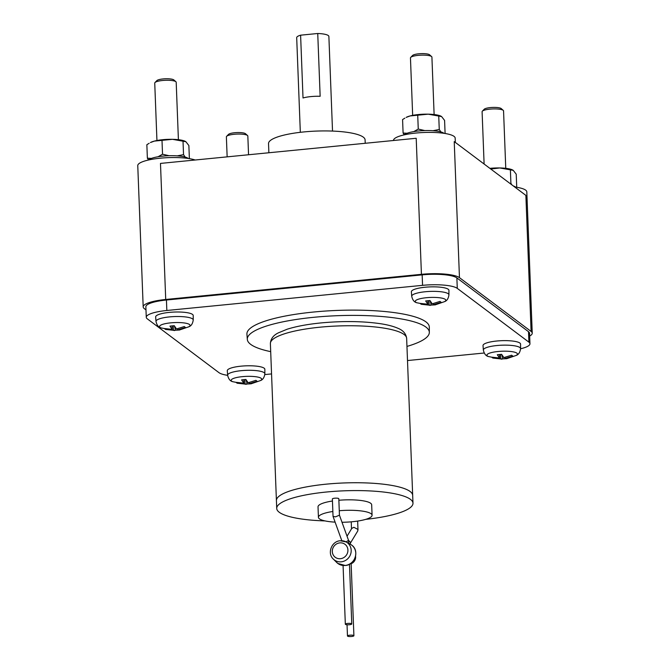 <?xml version="1.0" encoding="UTF-8"?>
<svg xmlns="http://www.w3.org/2000/svg" width="670" height="670" viewBox="0 0 670 670"><rect width="100%" height="100%" fill="white"/><g stroke="black" fill="none" stroke-linecap="round" stroke-linejoin="round"><path stroke-width="1" d="M355.552 556.276A6.708 6.315 126.9 0 1 351.139 563.705M350.418 544.283A11.491 10.812 126.9 0 1 355.443 556.41A11.491 10.812 126.9 0 1 345.159 565.455A11.491 10.812 126.9 0 1 336.742 562.499L333.3 559.056A10.795 10.167 126.9 0 0 341.206 561.829A10.795 10.167 126.9 0 0 350.871 553.336A10.795 10.167 126.9 0 0 346.147 541.938L350.418 544.283L350.201 542.047L348.551 540.405M434.118 114.545L431.916 57.101A10.737 2.362 177.8 0 0 431.614 56.582L429.587 54.798A8.727 1.918 177.8 0 0 418.758 53.793A8.727 1.918 177.8 0 0 412.603 55.451L410.71 57.386A10.737 2.362 177.8 0 0 410.459 57.93L412.661 115.366M505.758 168.329L503.555 110.893A10.737 2.362 177.8 0 0 503.254 110.366L501.227 108.582A8.727 1.918 177.8 0 0 490.398 107.577A8.727 1.918 177.8 0 0 484.243 109.235L482.35 111.17A10.737 2.362 177.8 0 0 482.099 111.714L484.108 164.024M248.553 154.753L247.833 136.043A10.737 2.362 177.8 0 0 247.54 135.516L245.505 133.732A8.727 1.918 177.8 0 0 234.676 132.727A8.727 1.918 177.8 0 0 228.52 134.385L226.628 136.32A10.737 2.362 177.8 0 0 226.376 136.864L227.147 156.864M178.404 139.695L176.193 82.251A10.737 2.362 177.8 0 0 175.9 81.732L173.865 79.939A8.727 1.918 177.8 0 0 163.036 78.934A8.727 1.918 177.8 0 0 156.881 80.593L154.996 82.536A10.737 2.362 177.8 0 0 154.737 83.08L156.939 140.516M431.614 56.582A10.737 2.362 177.8 0 0 418.289 55.342A10.737 2.362 177.8 0 0 410.71 57.386M503.254 110.366A10.737 2.362 177.8 0 0 489.929 109.135A10.737 2.362 177.8 0 0 482.35 111.17M247.54 135.516A10.737 2.362 177.8 0 0 234.207 134.276A10.737 2.362 177.8 0 0 226.628 136.32M175.9 81.732A10.737 2.362 177.8 0 0 162.567 80.492A10.737 2.362 177.8 0 0 154.996 82.536M445.098 133.489L444.587 120.407L441.605 116.572L428.18 114.168L410.099 115.944L406.179 117.401A18.794 4.137 -2.2 0 1 410.099 115.944A18.794 4.137 -2.2 0 1 418.457 114.545A18.794 4.137 -2.2 0 1 428.18 114.168A18.794 4.137 -2.2 0 1 440.743 116.069A18.794 4.137 -2.2 0 1 440.843 116.119M489.879 168.354A18.794 4.137 -2.2 0 1 490.097 168.338A18.794 4.137 -2.2 0 1 499.812 167.952A18.794 4.137 -2.2 0 1 512.382 169.853A18.794 4.137 -2.2 0 1 512.483 169.904M189.376 158.639L188.873 145.549L185.883 141.722L172.458 139.318L154.376 141.094L150.457 142.542A18.794 4.137 -2.2 0 1 154.376 141.094A18.794 4.137 -2.2 0 1 162.735 139.695A18.794 4.137 -2.2 0 1 172.458 139.318A18.794 4.137 -2.2 0 1 185.02 141.219A18.794 4.137 -2.2 0 1 185.121 141.261M441.605 116.572L440.743 116.069M404.873 118.138L402.578 119.57L403.097 133.045L407.142 133.246M516.729 187.282L516.227 174.192L513.245 170.356L499.812 167.952L490.767 169.024M513.245 170.356L512.382 169.853M185.883 141.722L185.02 141.219M149.15 143.288L146.856 144.72L147.375 158.195L151.42 158.396M413.792 131.605L418.256 129.067L424.788 130.575M417.737 115.592L418.256 129.067M432.996 130.717L439.26 129.486L438.741 116.011M439.26 129.486L440.86 131.906M443.984 133.322A20.401 4.497 177.8 0 0 418.666 130.968A20.401 4.497 177.8 0 0 404.27 134.846L403.097 133.045M510.046 183.496L510.9 183.27L510.381 169.803M510.9 183.27L511.922 184.912M158.07 156.755L162.534 154.217L169.075 155.725M162.014 140.742L162.534 154.217M177.274 155.867L183.538 154.636L183.019 141.161M183.538 154.636L185.138 157.056M188.27 158.472A20.401 4.497 177.8 0 0 162.944 156.118A20.401 4.497 177.8 0 0 148.547 159.996L147.375 158.195M320.151 96.296A16.105 3.551 177.8 0 0 310.855 96.597A16.105 3.551 177.8 0 0 303.016 97.979L300.604 35.183L317.739 33.5L320.151 96.296M332.521 131.077L328.878 36.44A16.105 3.551 177.8 0 0 317.739 33.5M300.604 35.183A16.105 3.551 177.8 0 0 296.693 37.679L300.328 132.308M515.624 187.106A20.401 4.497 177.8 0 0 513.279 185.933M268.879 152.76L268.528 143.573A48.315 10.645 -2.2 0 1 303.786 131.94A48.315 10.645 -2.2 0 1 365.091 139.863L365.225 143.28M393.483 140.499L393.483 140.465A30.87 6.8 -2.2 0 1 416.003 133.037A30.87 6.8 -2.2 0 1 455.173 138.095L455.34 142.425M514.677 186.972A30.87 6.8 -2.2 0 1 525.674 190.146A30.87 6.8 -2.2 0 1 526.813 191.888L532.24 333.174A30.87 6.8 -2.2 0 1 529.669 336.047M145.985 309.892L144.326 308.644A30.87 6.8 -2.2 0 1 143.187 306.91L137.76 165.616A30.87 6.8 -2.2 0 1 160.364 158.179A30.87 6.8 -2.2 0 1 195.179 160.004M143.187 306.91A30.87 6.8 -2.2 0 1 165.716 299.473L160.482 163.413L416.204 138.271L421.43 274.323A30.87 6.8 -2.2 0 1 459.461 277.656L531.101 331.441A30.87 6.8 -2.2 0 1 532.24 333.174M459.461 277.656L454.235 141.596L525.875 195.38L531.101 331.441M505.012 357.378L505.054 358.509L507.19 358.517M499.435 354.581L499.569 358.023L497.307 354.74L501.595 354.321L503.857 357.604L511.629 355.192L512.826 356.097L505.054 358.509M493.329 357.52L492.877 358.056L491.671 357.16L499.569 358.023M505.691 358.735L500.766 358.927L500.599 354.447M500.766 358.927L492.877 358.056M502.902 358.936L501.822 354.74M249.29 382.528L249.341 383.659L251.468 383.667M243.713 379.722L243.847 383.173L241.594 379.89L245.882 379.463L248.134 382.754L255.907 380.342L257.104 381.247L249.341 383.659M237.607 382.671L237.155 383.207L235.949 382.31L243.847 383.173M249.969 383.877L245.053 384.078L244.877 379.597M245.053 384.078L237.155 383.207M247.18 384.086L246.108 379.89M433.373 303.594L433.415 304.716L435.55 304.724M427.795 300.788L427.929 304.239L425.668 300.956L429.956 300.529L432.217 303.82L439.989 301.408L441.187 302.312L433.415 304.716M421.69 303.736L421.237 304.272L420.031 303.368L427.929 304.239M434.051 304.942L429.127 305.143L428.959 300.663M429.127 305.143L421.237 304.272M431.262 305.151L430.19 300.956M177.651 328.744L177.701 329.866L179.828 329.875M172.073 325.938L172.207 329.389L169.954 326.097L174.242 325.679L176.495 328.97L184.267 326.558L185.464 327.463L177.701 329.866M165.967 328.878L165.515 329.422L164.309 328.518L172.207 329.389M178.329 330.092L173.413 330.293L173.237 325.813M173.413 330.293L165.515 329.422M175.54 330.302L174.468 326.106M165.716 299.473L421.43 274.323M227.649 375.351A28.182 6.206 -2.2 0 1 218.956 372.646L147.316 318.853A28.182 6.206 -2.2 0 1 146.269 317.27L145.867 306.801A28.182 6.206 -2.2 0 1 166.436 300.018L422.159 274.868A28.182 6.206 -2.2 0 1 456.873 277.908L528.513 331.692A28.182 6.206 -2.2 0 1 529.56 333.283L529.962 343.743A28.182 6.206 -2.2 0 1 520.582 348.769M146.269 317.27A28.182 6.206 -2.2 0 1 166.838 310.486L422.561 285.336A28.182 6.206 -2.2 0 1 457.275 288.376L528.915 342.161A28.182 6.206 -2.2 0 1 529.962 343.743M484.251 353.006L407.502 360.552M271.551 373.919L264.817 374.58M496.73 341.022A18.794 4.137 -2.2 0 1 520.573 344.137L520.582 348.618A18.634 4.104 177.8 0 0 496.947 345.527A18.634 4.104 177.8 0 0 483.355 350.05L483.02 345.578A18.794 4.137 -2.2 0 1 496.73 341.022M241.007 366.172A18.794 4.137 -2.2 0 1 264.851 369.287L264.868 373.768A18.634 4.104 177.8 0 0 241.225 370.678A18.634 4.104 177.8 0 0 227.633 375.192L227.297 370.728A18.794 4.137 -2.2 0 1 241.007 366.172M425.09 287.237A18.794 4.137 -2.2 0 1 448.933 290.353L448.942 294.825A18.634 4.104 177.8 0 0 425.308 291.743A18.634 4.104 177.8 0 0 411.715 296.257L411.38 291.793A18.794 4.137 -2.2 0 1 425.09 287.237M169.368 312.387A18.794 4.137 -2.2 0 1 193.211 315.503L193.228 319.975A18.634 4.104 177.8 0 0 169.585 316.893A18.634 4.104 177.8 0 0 155.993 321.407L155.658 316.944A18.794 4.137 -2.2 0 1 169.368 312.387M270.697 351.649A91.078 20.058 -2.2 0 1 247.314 339.397L246.92 334.171A91.271 20.1 -2.2 0 1 313.51 312.036A91.271 20.1 -2.2 0 1 429.319 327.161L429.336 332.404A91.078 20.058 -2.2 0 1 406.958 346.415M247.314 339.397A91.078 20.058 -2.2 0 1 313.761 317.304A91.078 20.058 -2.2 0 1 429.336 332.404M325.084 520.917A68.181 15.016 -2.2 0 1 276.718 508.43L276.417 500.582A68.181 15.016 -2.2 0 1 326.173 484.167A68.181 15.016 -2.2 0 1 412.678 495.348L406.648 338.358A68.181 15.016 -2.2 0 0 320.134 327.178A68.181 15.016 -2.2 0 0 270.387 343.593C270.68 338.861 273.335 335.285 278.368 332.856L287.053 329.263C296.073 326.391 307.413 324.272 321.056 322.915C342.973 320.897 362.763 321.156 380.434 323.702C387.654 324.799 393.474 326.324 397.905 328.275C403.08 330.31 405.995 333.668 406.648 338.358M349.824 635.194A3.224 0.712 177.8 0 0 347.47 635.972A3.224 0.712 177.8 0 0 351.557 636.5A3.224 0.712 177.8 0 0 353.911 635.721A3.224 0.712 177.8 0 0 349.824 635.194M270.387 343.593L276.417 500.582A68.181 15.016 -2.2 0 1 278.05 497.123A68.181 15.016 -2.2 0 1 326.173 484.167A68.181 15.016 -2.2 0 1 410.794 492.023A68.181 15.016 -2.2 0 1 412.678 495.348L412.98 503.195A68.181 15.016 -2.2 0 1 365.711 519.359M339.271 510.733A26.842 5.913 -2.2 0 1 372.076 515.247A26.842 5.913 -2.2 0 1 352.487 521.712A26.842 5.913 -2.2 0 1 342.01 522.273M335.109 522.131A26.842 5.913 -2.2 0 1 318.426 517.307A26.842 5.913 -2.2 0 1 332.848 511.486M278.05 497.123L278.05 497.123A68.181 15.016 -2.2 0 1 326.173 484.167A68.181 15.016 -2.2 0 1 410.794 492.023L410.794 492.023M350.351 543.186L357.755 530.967L357.864 529.375L353.827 527.29L351.775 528.404L347.043 536.218M318.426 517.307L318.024 506.847A26.842 5.913 -2.2 0 1 332.446 501.018M338.869 500.264A26.842 5.913 -2.2 0 1 371.674 504.786L372.076 515.247M276.718 508.43A68.181 15.016 -2.2 0 1 326.474 492.015A68.181 15.016 -2.2 0 1 412.98 503.195M332.37 498.982A3.224 0.712 -2.2 0 1 334.724 498.204A3.224 0.712 -2.2 0 1 338.811 498.74L339.439 515.197L335.435 516.863L333.04 516.352L332.37 498.982M349.422 624.733A3.224 0.712 177.8 0 0 351.767 623.954A3.224 0.712 177.8 0 0 347.68 623.427A3.224 0.712 177.8 0 0 345.335 624.206A3.224 0.712 177.8 0 0 349.422 624.733M339.439 515.155L348.542 540.38L346.038 541.879M340.419 558.705A8.115 7.638 126.9 0 1 332.303 551.561A8.115 7.638 126.9 0 1 339.807 542.884A8.115 7.638 126.9 0 1 347.923 550.02A8.115 7.638 126.9 0 1 340.419 558.705M340.402 540.782A10.795 10.167 126.9 0 1 346.147 541.938L340.268 540.749C331.616 541.151 326.943 553.345 333.3 559.056M520.582 348.618C520.062 352.361 518.572 354.639 516.126 355.443A15.276 3.367 177.8 0 0 513.722 351.968A15.276 3.367 177.8 0 0 498.053 351.499A15.276 3.367 177.8 0 0 488.321 356.515C485.817 355.887 484.159 353.735 483.355 350.05M264.868 373.768C264.34 377.503 262.849 379.781 260.404 380.594A15.276 3.367 177.8 0 0 258 377.118A15.276 3.367 177.8 0 0 242.331 376.649A15.276 3.367 177.8 0 0 232.599 381.666C230.095 381.037 228.436 378.877 227.633 375.192M448.942 294.825C448.423 298.569 446.932 300.847 444.486 301.659A15.276 3.367 177.8 0 0 442.083 298.175A15.276 3.367 177.8 0 0 426.413 297.715A15.276 3.367 177.8 0 0 416.681 302.731C414.177 302.103 412.519 299.942 411.715 296.257M193.228 319.975C192.7 323.719 191.218 325.997 188.764 326.809A15.276 3.367 177.8 0 0 186.361 323.325A15.276 3.367 177.8 0 0 170.691 322.856A15.276 3.367 177.8 0 0 160.959 327.873C158.455 327.253 156.797 325.092 155.993 321.407M166.838 310.486L166.436 300.018M422.561 285.336L422.159 274.868M457.275 288.376L456.873 277.908M528.915 342.161L528.513 331.692M349.974 544.057L351.641 545.079C359.715 550.397 355.15 565.078 345.243 565.488L337.847 563.453L336.399 562.138M516.126 355.443L506.512 358.752M501.922 359.204L488.321 356.515M260.404 380.594L250.789 383.902M246.2 384.354L232.599 381.666M444.486 301.659L434.872 304.967M430.282 305.411L416.681 302.731M188.764 326.809L179.15 330.109M174.56 330.561L160.959 327.881M347.043 624.758L347.47 635.972M351.122 563.152L353.911 635.721M351.239 521.83L351.507 528.839M357.654 521.076L357.998 530.012M333.057 516.444L341.817 540.715M343.074 565.488L345.335 624.206M348.559 540.464L348.668 543.328M349.472 564.207L351.767 623.954"/></g></svg>
